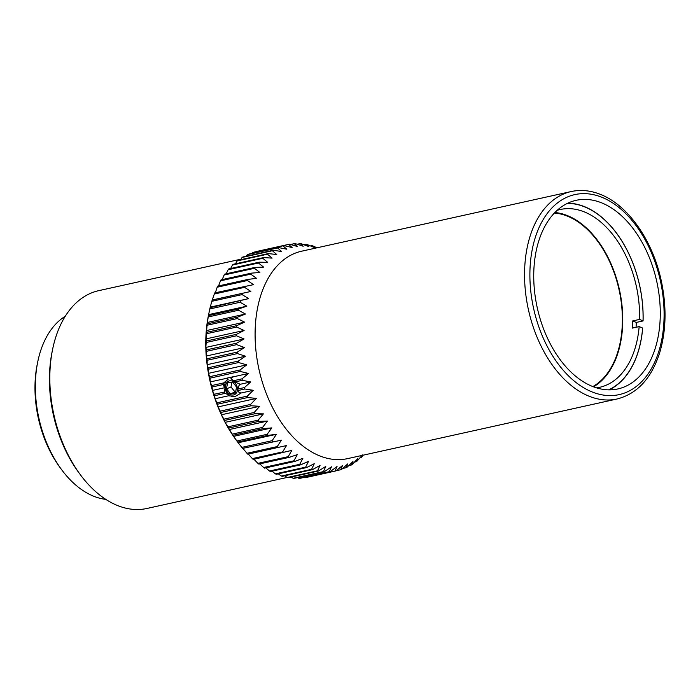 <?xml version="1.0" encoding="UTF-8"?>
<svg xmlns="http://www.w3.org/2000/svg" width="700" height="700" viewBox="0 0 700 700"><rect width="100%" height="100%" fill="white"/><g stroke="black" fill="none" stroke-linecap="round" stroke-linejoin="round"><path stroke-width="1.05" d="M554.907 212.52A91.053 57.671 -102.5 0 1 619.421 289.669A91.053 57.671 -102.5 0 1 593.486 386.838M592.812 386.584A90.475 57.304 77.5 0 0 622.186 326.602A90.475 57.304 77.5 0 0 567.91 216.352A90.475 57.304 77.5 0 0 554.409 213.036M235.672 391.851L235.043 391.965L230.983 386.986L231.91 382.095M236.53 386.995L235.489 392.919L230.466 393.82L226.494 388.806L227.544 382.882L232.557 381.981L236.53 386.995M235.043 391.965L230.466 393.82M230.983 386.986L226.494 388.806M235.961 393.514A7.35 5.652 67.9 0 1 227.553 392.254A7.35 5.652 67.9 0 1 227.15 382.2A7.35 5.652 67.9 0 1 235.48 383.547A7.35 5.652 67.9 0 1 235.961 393.514M224.709 386.934A9.328 7.175 67.9 0 1 226.651 380.389A9.328 7.175 67.9 0 1 228.252 379.181L226.135 378.516A11.384 8.759 -112.1 0 1 226.406 378.245L233.572 376.652L230.991 378.569L234.78 381.973L242.358 380.301L250.705 381.964L240.336 384.256L239.041 385.455L237.877 389.034A9.319 6.746 68.4 0 1 237.93 390.539L244.877 388.999L253.312 390.303L241.237 392.971L235.322 396.428L228.506 395.789L228.856 394.879A9.328 7.175 67.9 0 1 224.98 388.57L223.178 384.545L223.773 382.882L211.689 385.56L210.254 381.929L209.982 378.158L240.275 371.455L248.517 373.459L233.861 376.705M235.515 396.34A9.328 7.175 67.9 0 1 231.744 396.419M237.93 390.539L239.111 392.613L241.237 392.971M234.78 381.973L240.336 384.256M226.257 378.385L210.254 381.929M248.517 373.459L241.99 378.858L233.441 380.748M228.252 379.181L223.773 382.882M228.506 395.789L215.04 398.764L214.576 395.71L225.05 393.391L228.856 394.879M225.05 393.391A9.319 7.551 66.8 0 1 224.219 392.061L214.139 394.284L212.441 390.425L212.065 387.004L223.178 384.545M224.98 388.57L224.219 392.061M608.633 389.856A96.364 61.031 -102.5 0 0 642.635 328.046L642.679 328.125A96.591 61.18 -102.5 0 1 609.087 389.856M567.779 203.201A96.591 61.18 -102.5 0 1 584.99 206.85A96.591 61.18 -102.5 0 1 643.081 320.933L636.3 322.429L632.686 320.933L639.564 319.41L643.081 320.933M567.367 203.394A96.364 61.031 -102.5 0 1 643.038 320.845M642.635 328.046L639.161 326.602A91.053 57.671 -102.5 0 1 599.637 387.31A91.053 57.671 -102.5 0 1 596.47 387.861M639.161 326.602L632.284 328.125A91.053 57.671 77.5 0 0 632.686 320.933M636.3 322.429A96.591 61.18 -102.5 0 1 636.072 327.285M557.183 210.332A91.053 57.671 -102.5 0 1 560.289 209.501A91.053 57.671 -102.5 0 1 639.564 319.41M602.122 203.053A96.591 61.18 -102.5 0 1 659.767 301.227A96.591 61.18 -102.5 0 1 617.872 388.938A96.591 61.18 -102.5 0 1 537.276 307.851A96.591 61.18 -102.5 0 1 576.135 200.322A96.591 61.18 -102.5 0 1 602.122 203.053M52.579 349.475L52.106 351.82A107.748 68.241 77.5 0 0 78.855 472.692L80.272 474.617A111.536 70.647 -102.5 0 1 52.579 349.475A111.536 70.647 -102.5 0 1 98.788 290.649L240.966 259.184M287.149 477.444L146.982 508.463A111.536 70.647 -102.5 0 1 116.97 505.304A111.536 70.647 -102.5 0 1 80.272 474.617M208.565 314.746A111.536 70.647 77.5 0 0 208.521 314.974A111.536 70.647 77.5 0 0 236.206 440.108L237.703 442.12M105.779 499.363A95.987 60.795 -102.5 0 1 93.144 496.011A95.987 60.795 -102.5 0 1 61.565 469.604A95.987 60.795 -102.5 0 1 37.73 361.918A95.987 60.795 -102.5 0 1 65.257 316.277M37.73 361.918L37.258 364.254A92.19 58.389 77.5 0 0 60.147 467.688L61.565 469.604M281.374 440.178L242.638 448.394L281.374 440.178L277.27 446.574L246.969 453.276A115.71 73.29 -102.5 0 0 247.835 454.195L286.493 445.559L282.651 451.903L252.35 458.605A115.71 73.29 -102.5 0 0 253.251 459.427L291.804 450.389L288.216 456.654L257.915 463.356A115.71 73.29 -102.5 0 0 258.842 464.082L289.144 457.38L297.273 454.641L293.93 460.793L263.629 467.504A115.71 73.29 -102.5 0 0 264.582 468.125L294.884 461.414L302.864 458.29L299.757 464.301L269.456 471.004A115.71 73.29 -102.5 0 0 270.428 471.52L300.72 464.817L308.543 461.309L305.664 467.154L275.363 473.856L272.002 471.17M269.456 471.004L265.834 467.845M263.629 467.504L259.805 463.873M257.915 463.356L253.54 458.859M252.35 458.605L248.229 454.02M246.969 453.276L243.101 448.639M276.474 434.28L272.099 440.694L241.797 447.396L237.668 442.085L267.969 435.382L276.474 434.28L238.21 442.75M271.828 427.901L267.181 434.297L236.88 441L232.986 435.295L263.279 428.592L271.828 427.901L233.564 436.371M267.461 421.085L262.535 427.429L232.243 434.14L228.594 428.067L258.895 421.365L267.461 421.085L229.197 429.555M263.401 413.875L258.204 420.14L227.902 426.842L225.138 422.345L224.534 420.446L254.835 413.744L263.401 413.875L225.138 422.345M259.674 406.306L254.205 412.457L223.904 419.16L221.41 414.776L220.832 412.475L251.134 405.773L259.674 406.306L221.41 414.776M256.305 398.431L250.556 404.434L220.264 411.136L218.041 406.901L217.508 404.215L247.809 397.512L256.305 398.431L218.041 406.901M253.312 390.303L247.293 396.13L217 402.832L215.04 398.764M224.21 387.826L212.441 390.425M250.705 381.964L244.431 387.581L237.877 389.034M246.759 364.858L239.977 369.994L209.676 376.696L208.486 373.328L208.338 369.233L238.639 362.53L246.759 364.858L208.486 373.328M245.429 356.204L238.411 361.06L208.119 367.762L207.156 364.674L207.156 360.273L237.457 353.57L245.429 356.204L207.156 364.674M244.536 347.559L237.3 352.1L207.008 358.803L206.273 356.02L206.43 351.339L236.731 344.636L244.536 347.559L206.273 356.02M244.099 338.957L236.652 343.175L206.36 349.877L205.835 347.428L206.176 342.493L236.469 335.781L244.099 338.957L205.835 347.428M244.116 330.47L236.477 334.338L206.176 341.049L206.386 333.769L236.679 327.066L244.116 330.47L205.852 338.94M244.58 322.14L236.757 325.649L206.465 332.36L207.06 325.246L237.361 318.535L244.58 322.14L206.316 330.61M245.49 314.029L237.51 317.161L207.218 323.864L208.197 316.951L238.499 310.249L245.49 314.029L207.226 322.499M246.846 306.171L238.726 308.919L208.425 315.621L209.79 308.963L240.091 302.251L246.846 306.171L208.582 314.641M248.64 298.629L210.096 307.676L211.829 301.306L242.121 294.595L248.64 298.629L210.376 307.099M250.854 291.445L212.205 300.081L214.296 294.035L244.598 287.332L250.854 291.445L212.59 299.915M215.215 293.134L217.184 287.21L247.485 280.499L253.479 284.664L214.742 292.889A115.71 73.29 -102.5 0 0 214.296 294.035M218.549 285.941L220.465 280.849L250.766 274.146L256.498 278.32L247.993 279.422L217.691 286.125A115.71 73.29 -102.5 0 0 217.184 287.21M222.18 279.606L224.131 275.004L254.432 268.301L259.892 272.457L251.344 273.149L221.043 279.851A115.71 73.29 -102.5 0 0 220.465 280.849M226.223 273.779L228.156 269.719L258.457 263.007L263.637 267.12L255.071 267.391L224.77 274.102A115.71 73.29 -102.5 0 0 224.131 275.004M230.65 268.502L232.514 265.011L262.806 258.3L267.715 262.334L259.149 262.194L228.848 268.905A115.71 73.29 -102.5 0 0 228.156 269.719M235.463 263.804L237.169 260.916L267.47 254.205L272.099 258.116L263.559 257.591L233.257 264.294A115.71 73.29 -102.5 0 0 232.514 265.011M240.625 259.709L242.104 257.451L272.405 250.749L276.762 254.52L268.257 253.593L237.965 260.304A115.71 73.29 -102.5 0 0 237.169 260.916M246.129 256.244L247.284 254.66L277.585 247.949L281.671 251.545L273.236 250.241L242.944 256.953A115.71 73.29 -102.5 0 0 242.104 257.451M251.965 253.418L252.682 252.534L282.984 245.831L286.808 249.218L278.46 247.555L248.159 254.257A115.71 73.29 -102.5 0 0 247.284 254.66M258.256 251.099L288.558 244.396L292.127 247.555L283.885 245.543L253.584 252.254A115.71 73.29 -102.5 0 0 252.682 252.534M290.465 244.501L294.28 243.661L297.605 246.557L289.485 244.23A115.71 73.29 -102.5 0 0 288.558 244.396M297.238 244.265L300.108 243.626L303.196 246.243L295.225 243.609A115.71 73.29 -102.5 0 0 294.28 243.661M303.957 244.755L306.014 244.3L308.884 246.61L301.079 243.696A115.71 73.29 -102.5 0 0 300.108 243.626M310.608 245.971L311.964 245.674L314.624 247.651L306.994 244.475A115.71 73.29 -102.5 0 0 306.014 244.3M316.986 247.8L312.944 245.963A115.71 73.29 -102.5 0 0 311.964 245.674M275.363 473.856A115.71 73.29 -102.5 0 0 276.334 474.259L306.635 467.556L314.274 463.68L311.605 469.324L281.304 476.026A115.71 73.29 -102.5 0 0 282.284 476.315L312.585 469.613L320.031 465.395L317.555 470.802L287.254 477.514A115.71 73.29 -102.5 0 0 288.234 477.689L318.526 470.986L325.762 466.436L323.47 471.59L293.169 478.293A115.71 73.29 -102.5 0 0 294.14 478.363L324.441 471.651L331.45 466.804L329.315 471.677L299.023 478.38A115.71 73.29 -102.5 0 0 299.976 478.327L330.269 471.625L337.05 466.489L335.064 471.056L304.762 477.759A115.71 73.29 -102.5 0 0 305.69 477.593L335.991 470.89L342.519 465.5L340.664 469.735A115.71 73.29 -102.5 0 0 341.565 469.455L347.848 463.829L346.089 467.731A115.71 73.29 -102.5 0 0 346.964 467.329L352.975 461.501L351.312 465.036A115.71 73.29 -102.5 0 0 352.144 464.537L357.892 458.535L356.283 461.685A115.71 73.29 -102.5 0 0 357.079 461.073L362.547 454.93L360.99 457.695A115.71 73.29 -102.5 0 0 361.743 456.977L363.265 455.157M360.99 457.695L359.887 457.94M356.283 461.685L354.506 462.079M351.312 465.036L348.757 465.605M346.089 467.731L342.659 468.484M340.664 469.735L336.184 470.724M304.762 477.759L304.045 477.426M299.023 478.38L297.553 477.601M293.169 478.293L291.086 477.059M287.254 477.514L284.655 475.79M571.183 191.546L301.735 251.178A106.225 67.288 77.5 0 0 255.631 347.314A106.225 67.288 77.5 0 0 318.614 455.429A106.225 67.288 77.5 0 0 321.536 456.575A106.225 67.288 77.5 0 0 347.637 458.614L617.094 398.983C637.14 393.829 651.298 378.551 659.566 353.159C666.269 330.881 666.803 306.591 661.168 280.315C652.601 240.546 628.346 205.564 601.02 194.644C590.905 190.479 580.956 189.446 571.183 191.546A106.225 67.288 77.5 0 0 525.087 287.683A106.225 67.288 77.5 0 0 588.07 395.797A106.225 67.288 77.5 0 0 617.094 398.983M306.635 467.556A115.71 73.29 -102.5 0 1 305.664 467.154M312.585 469.613A115.71 73.29 -102.5 0 1 311.605 469.324M318.526 470.986A115.71 73.29 -102.5 0 1 317.555 470.802M324.441 471.651A115.71 73.29 -102.5 0 1 323.47 471.59M330.269 471.625A115.71 73.29 -102.5 0 1 329.315 471.677M335.991 470.89A115.71 73.29 -102.5 0 1 335.064 471.056M282.984 245.831A115.71 73.29 -102.5 0 1 283.885 245.543M277.585 247.949A115.71 73.29 -102.5 0 1 278.46 247.555M272.405 250.749A115.71 73.29 -102.5 0 1 273.236 250.241M267.47 254.205A115.71 73.29 -102.5 0 1 268.257 253.593M262.806 258.3A115.71 73.29 -102.5 0 1 263.559 257.591M258.457 263.007A115.71 73.29 -102.5 0 1 259.149 262.194M254.432 268.301A115.71 73.29 -102.5 0 1 255.071 267.391M250.766 274.146A115.71 73.29 -102.5 0 1 251.344 273.149M247.485 280.499A115.71 73.29 -102.5 0 1 247.993 279.422M244.598 287.332A115.71 73.29 -102.5 0 1 245.044 286.178M242.121 294.595A115.71 73.29 -102.5 0 1 242.498 293.379M240.091 302.251A115.71 73.29 -102.5 0 1 240.389 300.974M238.499 310.249A115.71 73.29 -102.5 0 1 238.726 308.919M237.361 318.535A115.71 73.29 -102.5 0 1 237.51 317.161M236.679 327.066A115.71 73.29 -102.5 0 1 236.757 325.649M236.469 335.781A115.71 73.29 -102.5 0 1 236.477 334.338M236.731 344.636A115.71 73.29 -102.5 0 1 236.652 343.175M237.457 353.57A115.71 73.29 -102.5 0 1 237.3 352.1M238.639 362.53A115.71 73.29 -102.5 0 1 238.411 361.06M240.275 371.455A115.71 73.29 -102.5 0 1 239.977 369.994M242.358 380.301A115.71 73.29 -102.5 0 1 241.99 378.858M244.877 388.999A115.71 73.29 -102.5 0 1 244.431 387.581M247.809 397.512A115.71 73.29 -102.5 0 1 247.293 396.13M251.134 405.773A115.71 73.29 -102.5 0 1 250.556 404.434M254.835 413.744A115.71 73.29 -102.5 0 1 254.205 412.457M258.895 421.365A115.71 73.29 -102.5 0 1 258.204 420.14M263.279 428.592A115.71 73.29 -102.5 0 1 262.535 427.429M267.969 435.382A115.71 73.29 -102.5 0 1 267.181 434.297M272.93 441.691A115.71 73.29 -102.5 0 1 272.099 440.694M278.136 447.484A115.71 73.29 -102.5 0 1 277.27 446.574M283.553 452.725A115.71 73.29 -102.5 0 1 282.651 451.903M289.144 457.38A115.71 73.29 -102.5 0 1 288.216 456.654M294.884 461.414A115.71 73.29 -102.5 0 1 293.93 460.793M300.72 464.817A115.71 73.29 -102.5 0 1 299.757 464.301M211.829 301.306A115.71 73.29 -102.5 0 1 212.205 300.081M209.79 308.963A115.71 73.29 -102.5 0 1 210.096 307.676M208.197 316.951A115.71 73.29 -102.5 0 1 208.425 315.621M207.06 325.246A115.71 73.29 -102.5 0 1 207.218 323.864M206.386 333.769A115.71 73.29 -102.5 0 1 206.465 332.36M206.176 342.493A115.71 73.29 -102.5 0 1 206.176 341.049M206.43 351.339A115.71 73.29 -102.5 0 1 206.36 349.877M207.156 360.273A115.71 73.29 -102.5 0 1 207.008 358.803M208.338 369.233A115.71 73.29 -102.5 0 1 208.119 367.762M209.982 378.158A115.71 73.29 -102.5 0 1 209.676 376.696M212.065 387.004A115.71 73.29 -102.5 0 1 211.689 385.56M214.576 395.71A115.71 73.29 -102.5 0 1 214.139 394.284M217.508 404.215A115.71 73.29 -102.5 0 1 217 402.832M220.832 412.475A115.71 73.29 -102.5 0 1 220.264 411.136M224.534 420.446A115.71 73.29 -102.5 0 1 223.904 419.16M228.594 428.067A115.71 73.29 -102.5 0 1 227.902 426.842M232.986 435.295A115.71 73.29 -102.5 0 1 232.243 434.14M237.668 442.085A115.71 73.29 -102.5 0 1 236.88 441M242.638 448.394A115.71 73.29 -102.5 0 1 241.797 447.396M281.304 476.026L278.285 473.83M602.438 197.514A102.436 64.881 -102.5 0 1 652.207 367.185A102.436 64.881 -102.5 0 1 536.366 319.2A102.436 64.881 -102.5 0 1 602.438 197.514"/></g></svg>
